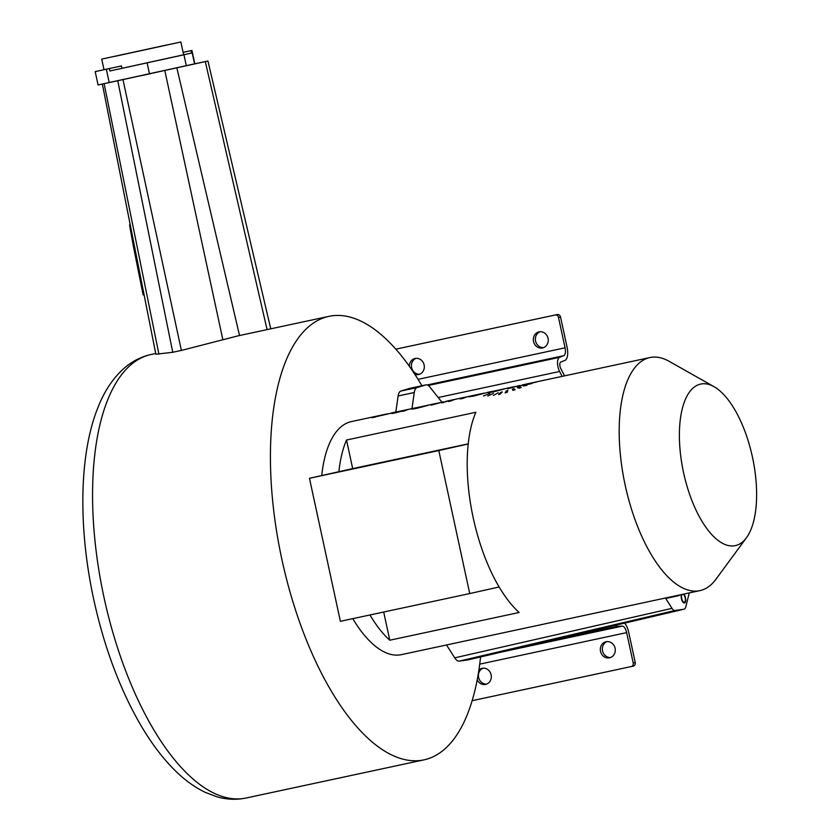 <?xml version="1.0" encoding="UTF-8"?>
<svg xmlns="http://www.w3.org/2000/svg" width="840" height="840" viewBox="0 0 840 840"><rect width="100%" height="100%" fill="white"/><g stroke="black" fill="none" stroke-linecap="round" stroke-linejoin="round"><path stroke-width="1.26" d="M421.932 385.739A226.79 96.925 77.9 0 0 328.881 316.355A226.79 96.925 77.9 0 0 281.673 558.432A226.79 96.925 77.9 0 0 424.001 759.853A226.79 96.925 77.9 0 0 480.575 656.953M387.786 413.774L351.445 421.575A119.186 50.935 77.9 0 0 321.72 475.556M352.8 618.65A119.186 50.935 77.9 0 0 401.436 654.644L699.888 590.635A119.186 50.935 77.9 0 0 715.922 579.275L746.445 537.747A82.604 35.301 77.9 0 0 752.451 457.128A82.604 35.301 77.9 0 0 714.042 386.694A82.604 35.301 77.9 0 0 683.55 472.563A82.604 35.301 77.9 0 0 746.445 537.747M409.952 388.322A12.159 5.198 77.9 0 0 409.763 388.353A12.159 5.198 77.9 0 0 409.574 388.395L400.89 391.062L417.05 387.597A12.17 5.198 77.9 0 0 414.267 392.522L411.999 408.587M395.829 412.072L398.108 395.987A12.17 5.198 -102.1 0 1 400.89 391.062M446.502 644.973L454.724 657.846A12.17 5.198 77.9 0 0 459.27 661.122L468.258 659.831A12.159 5.198 77.9 0 0 468.457 659.799A12.159 5.198 77.9 0 0 468.636 659.747M155.852 354.197L102.364 84.073L155.852 354.228L172.746 352.286L181.388 350.427L238.287 335.79L328.881 316.355M107.436 82.982L207.942 61.026L194.806 63.798L191.919 50.463L183.089 52.332M142.433 75.432L150.15 73.763L142.433 75.432M144.144 295.082L143.115 294.84L133.172 245.228L129.538 224.879L130.221 224.753M144.06 294.651L143.115 294.84M134.232 245.018L133.172 245.228M134.274 245.238L133.392 245.417M338.877 471.713L352.685 468.615L346.51 440.024A119.186 50.935 77.9 0 0 338.877 471.713L309.467 478.296L340.389 621.317L469.728 593.565L438.806 450.555L309.467 478.296M346.51 440.024L475.85 412.282A119.186 50.935 77.9 0 0 468.216 443.971A119.186 50.935 77.9 0 0 473.214 517.818A119.186 50.935 77.9 0 0 499.139 586.981A119.186 50.935 77.9 0 0 519.131 612.486L389.792 640.227L383.691 612.024M714.042 386.694L669.175 361.337A119.186 50.935 77.9 0 0 649.898 357.556A119.186 50.935 77.9 0 0 625.191 485.226A119.186 50.935 77.9 0 0 699.888 590.635M532.455 382.746L538.839 381.381L532.455 382.756M530.596 383.219L536.445 382.022L530.628 383.366M527.131 384.29L531.972 383.502L527.194 384.573M523.215 385.592L526.932 385.361L523.309 386.043M518.784 387.082L521.241 387.492L519.236 388.238L517.22 387.608L518.784 387.082L519.015 388.154M514.017 388.647L515.109 389.707L513.009 390.432L512.389 389.151L514.017 388.647L514.311 389.991M507.885 390.485L507.203 392.291L505.113 392.889L506.257 390.925L507.885 390.485M502.31 391.902L500 394.212L498.519 394.538A119.186 50.935 77.9 0 1 501.165 392.154L502.31 391.902M498.236 392.721L493.385 395.472L498.236 392.721M493.437 393.404L487.757 396.039L493.437 393.404M489.804 393.572L483.473 395.976L489.804 393.572M522.365 384.909L649.898 357.556M523.068 385.056L518.07 386.547L519.204 385.592L519.803 385.529L519.351 386.274M515.361 386.431L507.497 388.815L519.225 385.581M520.096 385.697L521.703 385.35M513.429 386.831L492.576 391.409L504.378 388.973L493.322 391.913L488.114 392.784L489.279 392.133A119.186 50.935 77.9 0 1 491.253 391.587L487.431 392.406M492.177 391.545L491.915 392.207M491.411 392.301L491.253 391.587L493.742 391.199M487.736 392.49L469.276 396.879M472.08 395.861L468.836 396.889M472.437 396.375L483.368 393.55M468.678 396.428A119.186 50.935 77.9 0 0 468.562 396.449A119.186 50.935 77.9 0 0 463.334 398.286L460.152 398.969A119.186 50.935 77.9 0 1 464.919 397.236L466.326 396.963L464.993 397.541M465.381 397.131L455.921 399.168A119.186 50.935 77.9 0 0 451.311 400.858L448.14 401.541A119.186 50.935 77.9 0 1 453.38 399.704A119.186 50.935 77.9 0 1 454.976 399.431M446.03 401.289L453.38 399.704M446.733 401.425L441.735 402.917L442.869 401.961L443.468 401.909L443.016 402.644M439.026 402.801L431.161 405.185L442.89 401.961M443.762 402.066L445.368 401.719M437.105 403.2L416.241 407.788L428.043 405.342L416.987 408.282L411.779 409.164L412.944 408.503A119.186 50.935 77.9 0 1 414.918 407.957L410.235 408.965A119.186 50.935 77.9 0 0 404.995 410.802L402.139 411.411A119.186 50.935 77.9 0 1 403.337 410.855L393.151 413.312L391.745 413.438L393.057 412.745A119.186 50.935 77.9 0 1 395 412.23A119.186 50.935 77.9 0 1 396.606 411.947M415.842 407.915L415.58 408.576M415.076 408.671L414.918 407.957L417.406 407.568M407.054 409.647L398.181 411.548A119.186 50.935 77.9 0 0 396.291 412.041L405.699 409.983A119.186 50.935 77.9 0 1 407.054 409.647A119.186 50.935 77.9 0 1 408.66 409.364M395.315 412.44L396.029 412.776M391.304 413.175L371.584 417.532M372.026 417.627L387.387 414.089M375.48 416.493L385.949 414.246L375.48 416.493L375.155 417.228M417.396 407.442L417.953 407.306A119.186 50.935 77.9 0 0 417.396 407.442L417.417 407.516M426.227 405.573L429.125 404.943M493.731 391.072L494.277 390.936A119.186 50.935 77.9 0 0 493.731 391.072L493.752 391.146M502.562 389.204L505.459 388.563M369.936 614.975A119.186 50.935 77.9 0 0 389.792 640.227M506.594 392.469L506.257 390.925M501.312 392.826L501.165 392.154M519.939 386.148L519.803 385.529M443.604 402.518L443.468 401.909M373.506 417.501L373.37 416.871M468.227 443.835L352.685 468.615M468.216 443.971L438.806 450.555M362.702 466.61L400.155 458.546L362.702 466.61M443.541 449.274L406.088 457.338L443.541 449.274M499.139 586.981L469.728 593.565M665.585 598.3L672.021 608.36A7.896 3.371 77.9 0 0 674.972 610.491L683.96 609.2A7.886 3.371 77.9 0 0 684.086 609.178A7.886 3.371 77.9 0 0 685.808 606.816L689.273 592.904M682.122 594.437A4.147 1.774 77.9 0 0 681.723 598.615A4.147 1.774 77.9 0 0 684.317 602.28A4.147 1.774 77.9 0 0 685.178 597.839A4.147 1.774 77.9 0 0 683.109 594.226M441.903 402.171L429.86 387.041A12.159 5.198 77.9 0 0 425.933 384.878A12.159 5.198 77.9 0 0 425.744 384.93L417.05 387.597M683.792 594.079A4.872 2.09 -102.1 0 1 685.482 597.765A4.872 2.09 -102.1 0 1 684.474 602.994A4.872 2.09 -102.1 0 1 681.419 598.678A4.872 2.09 -102.1 0 1 681.44 594.594M141.781 75.569L150.864 73.615L141.781 75.569M564.585 375.858L560.752 368.519A4.095 1.754 77.9 0 1 560.742 362.061L564.921 360.402A12.274 5.25 -102.1 0 0 567.105 347.361L560.532 316.964A3.045 2.751 -102.6 0 0 557.193 314.559L395.829 349.167L555.156 315.01A3.045 2.751 77.4 0 1 558.495 317.415L565.068 347.812A7.402 3.16 77.9 0 1 563.755 355.677L427.203 384.962M539.059 331.873A8.232 7.445 -102.6 0 0 539.007 331.884A8.232 7.445 -102.6 0 0 533.537 341.512A8.232 7.445 -102.6 0 0 542.546 347.959A8.232 7.445 -102.6 0 0 542.598 347.949A8.232 7.445 -102.6 0 0 548.069 338.32A8.232 7.445 -102.6 0 0 539.059 331.873M414.813 374.283A8.232 7.445 -102.6 0 0 418.593 374.546A8.232 7.445 -102.6 0 0 418.645 374.535A8.232 7.445 -102.6 0 0 424.116 364.906A8.232 7.445 -102.6 0 0 415.107 358.459A8.232 7.445 -102.6 0 0 415.055 358.47A8.232 7.445 -102.6 0 0 409.374 366.314M543.606 347.644A8.232 7.445 77.4 0 1 535.573 341.093A8.232 7.445 77.4 0 1 540.036 331.737M419.654 374.231A8.232 7.445 77.4 0 1 411.621 367.668A8.232 7.445 77.4 0 1 416.084 358.323M624.624 623.133A12.191 5.208 -102.1 0 1 628.677 632.174L635.25 662.571A3.045 2.751 -102.6 0 1 633.224 666.13A3.045 2.751 -102.6 0 0 633.224 666.13L631.207 666.572A3.045 2.751 77.4 0 1 631.166 666.582L472.154 700.697M501.575 652.019L622.283 626.136A7.319 3.129 77.9 0 1 626.65 632.625L633.224 663.033A3.045 2.751 77.4 0 1 631.187 666.582L633.224 666.13M622.283 626.136L617.704 626.336A8.978 3.833 -102.1 0 1 615.562 625.264M562.159 376.373L559.598 371.48A8.978 3.833 -102.1 0 1 559.566 357.336L563.755 355.677M606.06 641.728A8.232 7.445 -102.6 0 0 605.997 641.739A8.232 7.445 -102.6 0 0 600.526 651.368A8.232 7.445 -102.6 0 0 609.536 657.825A8.232 7.445 -102.6 0 0 609.599 657.804A8.232 7.445 -102.6 0 0 615.069 648.186A8.232 7.445 -102.6 0 0 606.06 641.728M477.215 679.833A8.232 7.445 -102.6 0 0 485.583 684.4A8.232 7.445 -102.6 0 0 485.646 684.39A8.232 7.445 -102.6 0 0 491.117 674.772A8.232 7.445 -102.6 0 0 482.108 668.315A8.232 7.445 -102.6 0 0 482.044 668.325A8.232 7.445 -102.6 0 0 478.905 669.984M610.596 657.5A8.232 7.445 77.4 0 1 602.574 650.948A8.232 7.445 77.4 0 1 607.037 641.592M486.644 684.086A8.232 7.445 77.4 0 1 478.622 677.534A8.232 7.445 77.4 0 1 483.084 668.178M664.997 598.111A10.605 4.536 77.9 0 0 666.404 598.3L678.478 595.707A10.605 4.536 77.9 0 0 678.951 595.539L680.2 594.856M677.072 595.529A10.605 4.536 77.9 0 0 678.478 595.707M95.193 71.62L121.475 65.94L95.193 71.62L98.081 84.966L194.806 63.809M104.317 69.626L112.424 67.893L104.317 69.668M194.586 63.871L191.709 50.516L183.099 52.353M191.079 50.663L191.594 53.046L183.624 54.8M180.863 42L101.724 59.105L180.863 42L183.645 54.873L109.914 70.97L191.594 53.046M109.4 68.586L109.914 70.97M121.475 65.94L121.989 68.323M166.677 44.982L107.531 57.855L166.677 44.982M114.587 56.416L176.82 42.871L114.587 56.416M151.032 354.501C141.194 356.695 132.363 361.158 124.53 367.889C113.064 377.969 104.087 391.471 97.598 408.387C78.992 455.217 78.225 528.633 93.891 600.201C104.328 647.514 119.868 689.031 140.511 724.763C151.221 743.096 162.781 758.394 175.192 770.648C184.758 780.098 194.806 787.353 205.328 792.393L216.815 796.75C226.622 799.596 236.397 800.016 246.152 798A226.79 96.925 -102.1 0 1 103.824 596.578A226.79 96.925 -102.1 0 1 151.032 354.501L155.715 353.504M158.897 354.155L104.139 83.695M172.746 352.286L117.768 80.787M181.388 350.427L122.987 79.674M222.852 339.654L164.829 70.633M239.526 335.517L176.883 67.987M267.078 329.616L205.306 61.624M489.394 392.658L489.279 392.133M413.06 409.028L412.944 408.503M393.173 413.312L393.057 412.745M373.076 417.554L372.95 416.976M454.724 657.846L672.021 608.36M468.258 659.831L683.96 609.2M459.27 661.122L674.972 610.491M398.108 395.987L414.267 392.522M409.574 388.395L425.744 384.93M418.058 379.344L565.068 347.812M555.156 315.01L557.193 314.559M633.224 663.033L635.25 662.571M560.532 316.964L558.495 317.415M617.704 626.336L539.921 643.02M626.65 632.625L479.724 664.146M559.598 371.48L438.197 397.519M428.264 385.497L559.566 357.336M186.344 65.793L183.971 54.831M149.478 73.878L147.116 62.916M109.221 82.593L106.334 69.248M246.152 798L424.001 759.853M207.942 61.026L270.753 328.829M391.083 413.07L395 412.23M468.562 396.449L484.144 393.11M684.086 609.178L468.457 659.799M409.763 388.353L425.933 384.878M104.013 69.668L101.724 59.105"/></g></svg>
